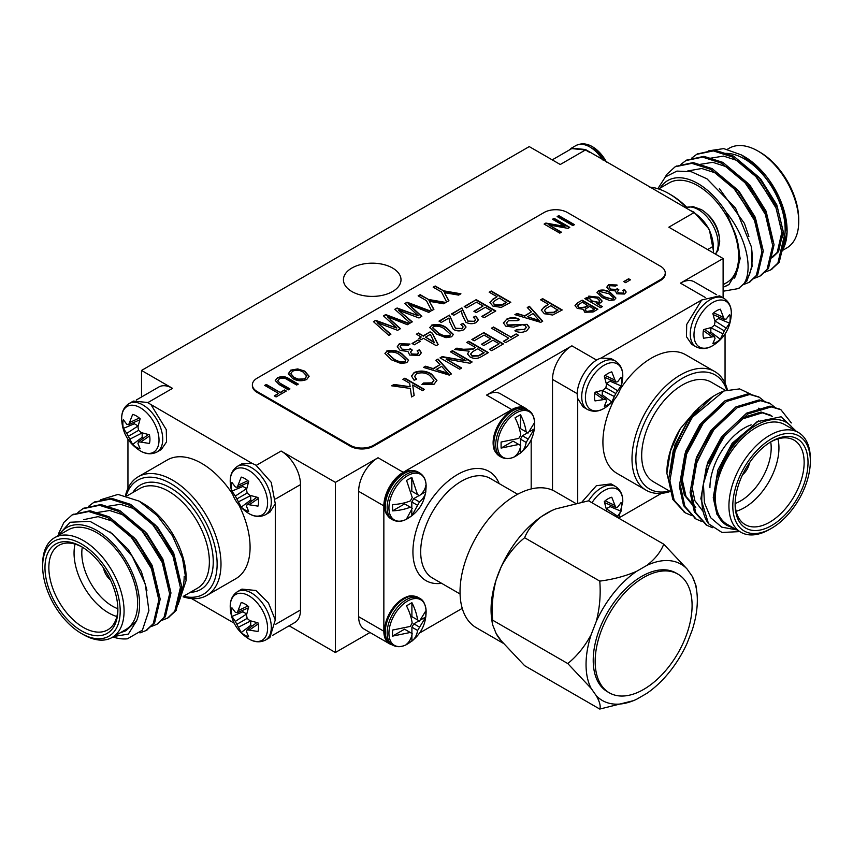 <?xml version="1.0" encoding="UTF-8"?>
<svg xmlns="http://www.w3.org/2000/svg" width="853" height="853" viewBox="0 0 853 853"><rect width="100%" height="100%" fill="white"/><g stroke="black" fill="none" stroke-linecap="round" stroke-linejoin="round"><path stroke-width="1.28" d="M399.321 343.748L409.994 344.058L408.214 345.38L401.326 344.943L400.132 346.67L402.136 349.218L409.099 349.57L410.24 348.6L412.287 350.082L410.474 352.14L411.882 353.963L417.362 354.208L418.46 352.726L417.128 350.818L419.42 349.783L421.371 352.715L419.452 355.349L409.728 355.072L407.937 351.489L400.121 350.402L397.253 346.723L399.321 343.748L409.632 344.324M433.164 287.173L435.201 286L443.507 290.788L460.908 293.784L458.626 295.106L444.402 292.654L448.934 300.704L446.652 302.015L441.47 291.971L433.164 287.173M404.866 303.508L407.094 302.218L430.797 311.174L428.728 312.369L408.79 304.404L421.83 316.346L419.004 317.988L398.607 310.289L412.298 321.858L410.24 323.042L394.832 309.298L397.082 308.008L418.194 315.717L404.866 303.508M527.271 307.506L529.393 306.28L542.732 321.208L540.749 322.359L514.881 314.661L517.003 313.435L524.574 315.823L531.419 311.867L527.271 307.506M491.467 328.181L493.503 327.008L510.808 336.999L516.15 333.918L518.443 335.24L505.722 342.586L503.43 341.264L508.772 338.172L491.467 328.181M466.772 342.437L468.809 341.264L488.406 352.577L481.209 356.735C477.605 358.9 473.884 358.974 470.024 356.959L467.529 353.856L469.182 351.18L454.542 349.495L456.867 348.152L463.318 349.272L472.829 348.93L475.42 347.438L466.772 342.437M435.883 360.265L438.005 359.049L451.344 373.977L449.36 375.128L423.493 367.419L425.604 366.204L433.175 368.592L440.02 364.636L435.883 360.265M412.031 343.471L418.141 339.942L420.433 341.264L414.323 344.793L412.031 343.471M431.522 325.164C437.344 323.703 442.43 324.63 446.78 327.957L453.359 334.408L451.61 336.786L445.927 337.671L436.341 333.981L429.763 327.499L431.522 325.611C437.344 324.151 442.43 325.078 446.78 328.405L446.78 327.957M402.872 379.329L404.908 378.156L424.506 389.469L422.47 390.642L412.703 385.012L414.153 395.451L411.562 396.944L410.378 388.446L391.666 385.801L394.001 384.447L410.144 386.729L409.664 383.253L402.872 379.329M464.224 306.579L476.187 299.67L495.785 310.982L484.077 317.742L481.785 316.42L491.467 310.833L485.346 307.304L476.187 312.603L473.895 311.281L483.065 305.982L476.443 302.165L466.516 307.901L464.224 306.579M264.697 385.396L266.328 384.458L280.179 392.455L284.454 389.981L286.288 391.047L276.105 396.922L274.271 395.867L278.547 393.393L264.697 385.396M288.453 374.222L290.67 370.17L297.75 368.922L304.713 371.108L309.095 376.194L306.749 379.468C301.685 381.451 296.929 381.099 292.483 378.391L288.335 373.369M557.158 216.545L558.79 215.606L574.474 224.659L572.843 225.608L557.158 216.545M585.233 298.859L586.469 298.134L588.005 299.019L588.783 296.119L598.689 297.217L602.09 301.002L600.768 302.836L596.673 303.348L602.357 306.622L600.523 307.688L584.838 298.635L586.469 297.686L588.005 298.571L587.728 297.633M608.477 284.753L617.018 284.987L615.599 286.054L610.076 285.702L609.127 287.077L610.727 289.124L616.303 289.402L617.209 288.634L618.851 289.807L617.401 291.459L618.532 292.92L622.914 293.112L623.788 291.929L622.722 290.404L624.556 289.572L626.123 291.918L624.588 294.029L616.804 293.805L615.376 290.937L609.117 290.073L606.824 287.13L608.477 284.753L617.018 285.435M350.252 445.298A16.452 9.5 0 0 0 373.518 445.298L660.435 279.645A16.452 9.5 0 0 0 665.255 272.928A16.452 9.5 0 0 0 660.435 266.211L567.384 212.493A16.452 9.5 0 0 0 544.118 212.493L257.201 378.135A16.452 9.5 0 0 0 252.381 384.852A16.452 9.5 0 0 0 257.201 391.57L350.252 445.298L350.252 446.194A16.452 9.5 0 0 0 373.518 446.194L660.435 280.541A16.452 9.5 0 0 0 665.255 273.824L665.255 272.928M623.746 281.586L628.629 278.76L630.463 279.816L625.58 282.642L623.746 281.586M598.401 290.574C603.05 289.402 607.123 290.148 610.599 292.803L615.866 297.974L614.469 299.872L609.927 300.587L602.25 297.622L596.993 292.44L598.401 291.022C603.05 289.849 607.123 290.596 610.599 293.251L610.599 292.803M577.364 302.943L582.194 300.16L597.878 309.212L593.016 312.017L584.774 312.23L583.228 309.319L577.225 308.349L575.007 305.577L577.364 302.943L582.194 300.16M552.477 219.253L554.109 218.315L569.783 227.367L568.055 228.369L548.937 224.968L561.434 232.187L559.803 233.125L544.129 224.072L545.867 223.07L564.963 226.461L552.477 219.253M280.925 383.711L289.956 388.925L288.325 389.864L279.304 384.66L275.242 380.523L277.406 377.826C281.671 375.97 285.627 376.322 289.284 378.892L298.305 384.106L296.673 385.044L287.642 379.83C285.19 377.964 282.428 377.623 279.368 378.817L277.726 380.726L280.925 384.159L289.572 389.149M461.42 310.833L453.785 315.247L451.493 313.925L461.931 307.901L467.934 321.059L474.353 321.304L475.558 319.651L473.383 317.156L475.675 316.132L478.48 319.715L476.315 322.519C472.775 324.172 469.289 324.076 465.855 322.221L462.198 314.778L461.42 310.833M489.174 292.174L491.211 290.99L510.808 302.314L501.255 307.389L492.906 306.088L489.889 302.474L492.927 299.115L497.064 296.727L489.174 292.174M448.945 318.041L441.31 322.445L439.018 321.123L449.456 315.098L455.459 328.266L461.878 328.501L463.083 326.848L460.908 324.364L463.2 323.33L466.005 326.923L463.84 329.727C460.3 331.38 456.813 331.273 453.38 329.418L449.723 321.986L448.945 318.041M416.36 334.205L418.396 333.033L423.237 335.826L430.104 331.86L432.396 333.182L438.143 344.559L436.214 345.668L423.493 338.321L421.201 339.643L418.908 338.321L421.201 336.999L416.36 334.205M416.499 373.817L414.675 376.333L416.616 379.329L414.068 380.214L411.53 376.077L414.142 372.526C420.401 370.149 426.233 370.703 431.639 374.19L436.917 380.321L434.07 384.245L421.958 384.468L423.493 383.008L431.863 382.869L433.942 380.171L429.603 375.363C425.668 372.654 421.297 372.143 416.499 373.817M450.469 351.841L452.506 350.668L472.114 361.981L469.95 363.239L446.055 358.996L461.676 368.016L459.639 369.189L440.041 357.865L442.217 356.607L466.079 360.851L450.469 351.841M471.858 339.494L483.822 332.585L503.43 343.908L491.712 350.668L489.43 349.346L499.101 343.759L492.991 340.23L483.822 345.529L481.529 344.196L490.699 338.908L484.077 335.09L474.151 340.816L471.858 339.494M506.287 319.321C510.67 317.092 515.063 317.103 519.466 319.363L517.686 320.685L508.409 320.749L506.415 323.106L507.802 324.972L527.079 324.343L529.404 327.413L526.759 330.729C522.846 332.777 518.891 332.809 514.881 330.825L516.662 329.503L524.403 329.45L526.301 327.243L524.99 325.494L522.367 324.716L513.527 327.147L505.829 326.187L503.377 322.882L506.287 319.768C510.67 317.54 515.063 317.551 519.466 319.811M383.477 315.855L385.716 314.565L409.408 323.522L407.339 324.716L387.411 316.751L400.452 328.693L397.615 330.335L377.229 322.637L390.919 334.195L388.851 335.389L373.443 321.645L375.704 320.344L396.805 328.064L383.477 315.855M418.141 295.842L420.177 294.669L428.483 299.467L445.895 302.463L443.613 303.775L429.379 301.333L433.91 309.372L431.639 310.695L426.447 300.64L418.141 295.842M386.718 351.031C392.529 349.57 397.615 350.498 401.966 353.824L408.555 360.275L406.806 362.653L401.123 363.538L391.527 359.849L384.959 353.366L386.718 351.479C392.529 350.018 397.615 350.946 401.966 354.272L401.966 353.824M540.599 299.808L542.636 298.635L562.234 309.959L552.68 315.034L544.331 313.733L541.314 310.119L544.353 306.76L548.49 304.372L540.599 299.808M252.381 384.852L252.381 385.748A16.452 9.5 0 0 0 257.201 392.465L350.252 446.194M624.129 281.81L628.629 278.76M628.629 279.208L630.079 280.04M609.149 287.312L610.727 289.124M610.727 289.572L616.303 289.402M616.303 289.849L617.209 288.634M617.209 289.071L618.489 289.999M617.423 291.683L618.532 292.92M618.532 293.368L622.914 293.112M622.914 293.56L623.767 292.152M623.074 290.692L624.556 289.572M624.556 290.02L626.102 292.152M606.835 287.344L608.477 285.201M610.599 293.251L615.855 298.198M597.004 292.675L598.401 291.022M599.307 292.792L603.881 297.143L612.902 299.339L613.563 298.102M612.902 298.891L613.574 297.878L608.978 293.752L599.979 291.534L599.286 292.558L603.881 296.695L612.902 299.339M587.738 297.868L588.783 296.119M588.783 296.567L598.689 297.217M598.689 297.665L602.079 301.205M601.973 306.845L596.673 303.348M589.53 298.518L591.897 301.333L598.945 302.452L599.659 301.141M598.945 302.005L599.68 300.917L597.057 298.155L590.276 297.132L589.508 298.283L591.897 300.885L598.945 302.452M582.194 300.608L597.495 309.436M575.018 305.8L577.364 303.391M577.78 305.502L578.846 307.848L584.891 307.517L587.898 305.779L582.396 302.154L577.78 305.054L577.524 306.024M585.403 309.511L586.139 311.59L591.747 311.078L594.413 309.543L589.732 306.387L585.403 309.063L585.083 310.076M586.139 311.59L591.747 310.631L594.413 309.095M585.403 309.063L586.139 311.142M578.846 307.848L584.891 307.069L587.898 305.331M577.78 305.054L578.846 307.4M557.553 216.769L558.79 215.606M558.79 216.054L574.08 224.883M552.861 219.477L554.109 218.315M554.109 218.763L569.399 227.591M561.05 232.411L548.937 224.968M544.513 224.296L545.867 223.07M545.867 223.518L564.963 226.461M288.346 373.593L290.67 370.618L297.75 368.922M297.75 369.37L304.713 371.108M304.713 371.556L309.085 376.418M290.798 373.87L294.157 377.932L298.39 379.585L304.905 378.86L306.654 376.216M304.905 378.412L306.664 375.992L303.06 372.036C299.787 370.031 296.279 369.754 292.515 371.226L290.788 373.646L294.157 377.484L298.39 379.137L304.905 378.86M275.252 380.758L277.406 377.826M277.406 378.274C281.671 376.418 285.627 376.77 289.284 379.34L297.921 384.33M277.747 380.939L280.925 384.159M265.091 385.62L266.328 384.458M266.328 384.906L280.179 392.455M280.179 392.902L284.454 389.981M284.454 390.429L285.904 391.271M274.666 396.091L278.547 393.393M451.877 314.149L461.931 307.901M461.931 308.349L467.934 321.059M467.934 321.506L474.353 321.304M474.353 321.752L475.537 319.875M473.81 317.412L475.675 316.132M475.675 316.58L478.458 319.939M464.608 306.803L476.187 299.67M476.187 300.117L495.401 311.206M482.18 316.644L491.467 310.833M474.279 311.505L483.065 305.982M489.558 292.398L491.211 290.99M491.211 291.438L510.425 302.538M489.899 302.698L492.927 299.115M492.927 299.563L497.064 296.727M493.066 302.996L494.836 305.299L502.257 305.054L506.479 302.612L499.357 298.049L495.092 300.512L493.045 302.762L494.836 304.852L502.257 304.606L506.479 302.165M403.256 379.553L404.908 378.156M404.908 378.604L424.122 389.693M414.1 395.483L412.703 385.012M392.295 385.887L394.001 384.447M394.001 384.895L410.144 386.729M439.402 321.346L449.456 315.098M449.456 315.546L455.459 328.266M455.459 328.714L461.878 328.501M461.878 328.949L463.062 327.072M461.334 324.62L463.2 323.33M463.2 323.777L465.994 327.147M446.78 328.405L453.348 334.632M429.773 327.733L431.522 325.611M432.652 327.872L438.378 333.256C441.491 335.783 445.255 336.7 449.659 336.007L450.48 334.515M449.659 335.56L450.501 334.301L444.744 329.141C441.641 326.624 437.898 325.707 433.495 326.368L432.642 327.648L438.378 332.809C441.491 335.336 445.255 336.253 449.659 335.56L449.659 336.007M416.744 334.429L418.396 333.033M418.396 333.48L423.237 335.826M423.237 336.274L430.104 331.86M430.104 332.307L432.396 333.182M432.396 333.63L437.962 344.665M419.292 338.545L421.201 336.999M425.53 337.148L434.38 342.703L430.392 334.333L425.53 337.148L434.38 342.256M412.425 343.695L418.141 339.942M418.141 340.39L420.049 341.488M414.686 376.557L416.243 379.457M411.541 376.29L414.142 372.526M414.142 372.974C420.401 370.597 426.233 371.151 431.639 374.638L431.639 374.19M431.639 374.638L436.907 380.545M422.299 384.596L423.493 383.008M423.493 383.455L431.863 382.869M431.863 383.317L433.932 380.395M436.15 360.563L438.005 359.049M438.005 359.497L451.077 374.126M424.005 367.579L425.604 366.204M425.604 366.651L433.175 368.592M433.175 369.04L440.02 364.636M436.139 369.53L448.305 373.817L441.651 366.342L436.139 369.53L448.305 373.369M450.864 352.065L452.506 350.668M452.506 351.116L471.73 362.205M461.292 368.24L446.055 358.996M440.425 358.089L442.217 356.607M442.217 357.055L466.079 360.851M467.156 342.661L468.809 341.264M468.809 341.712L488.023 352.801M467.54 354.08L469.182 351.18M455.139 349.591L456.867 348.152M456.867 348.6L463.318 349.719L472.829 348.93M472.829 349.378L475.42 347.438M470.664 354.155L472.05 356.223L478.768 355.946L484.077 352.875L477.712 348.76L472.935 351.511L470.643 353.931L472.05 355.776L478.768 355.498L484.077 352.428M472.242 339.718L483.822 332.585M483.822 333.033L503.035 344.132M489.814 349.57L499.101 343.759M481.924 344.42L490.699 338.908M491.85 328.405L493.503 327.008M493.503 327.456L510.808 336.999M510.808 337.447L516.15 333.918M516.15 334.355L518.059 335.464M503.814 341.488L508.772 338.172M506.426 323.34L507.802 324.972M507.802 325.419L527.079 324.343M527.079 324.79L529.393 327.637M515.244 331.007L516.662 329.503M516.662 329.951L524.403 329.45M524.403 329.898L526.28 327.456M503.387 323.106L506.287 319.768M527.549 307.794L529.393 306.28M529.393 306.728L542.476 321.368M515.393 314.81L517.003 313.435M517.003 313.883L524.574 315.823M524.574 316.271L531.419 311.867M527.527 316.762L539.704 321.059L533.04 313.584L527.527 316.762L539.704 320.611M383.775 316.132L385.716 314.565M385.716 315.013L408.939 323.788M390.301 319.267L387.411 316.751M390.301 319.715L400.153 328.863M390.599 334.376L377.229 322.637M373.753 321.922L375.704 320.344M375.704 320.792L396.805 328.064M405.164 303.785L407.094 302.218M407.094 302.666L430.328 311.452M411.69 306.92L408.79 304.404M411.69 307.368L421.542 316.516M411.988 322.029L398.607 310.289M395.142 309.575L397.082 308.008M397.082 308.455L418.194 315.717M418.535 296.066L420.177 294.669M420.177 295.117L428.483 299.467M428.483 299.915L445.298 302.804M433.729 309.479L429.379 301.333M433.548 287.397L435.201 286M435.201 286.448L443.507 290.788M443.507 291.236L460.311 294.136M448.753 300.81L444.402 292.654M401.966 354.272L408.544 360.51M384.97 353.6L386.718 351.479M387.848 353.739L393.574 359.124C396.688 361.651 400.452 362.568 404.844 361.875L405.676 360.382M404.844 361.427L405.697 360.169L399.94 355.008C396.837 352.492 393.084 351.575 388.691 352.236L387.827 353.515L393.574 358.676C396.688 361.203 400.452 362.12 404.844 361.427L404.844 361.875M400.142 346.894L402.136 349.218M402.136 349.666L409.099 349.57M409.099 350.018L410.24 348.6M410.24 349.048L411.914 350.263M410.485 352.364L411.882 353.963M411.882 354.411L417.362 354.208M417.362 354.656L418.439 352.95M417.48 351.105L419.42 349.783M419.42 350.231L421.361 352.939M397.263 346.947L399.321 344.196M540.983 300.032L542.636 298.635M542.636 299.083L561.85 310.183M541.324 310.343L544.353 306.76M544.353 307.208L548.49 304.372M544.491 310.631L546.261 312.944L553.682 312.699L557.905 310.257L550.782 305.694L546.517 308.157L544.47 310.407L546.261 312.497L553.682 312.251L557.905 309.81M191.53 598.55L234.159 623.159M618.841 517.952L661.47 493.343M419.676 632.937L462.241 608.36M569.004 150.192L571.478 148.123L585.457 149.51L694.022 212.642M552.232 159.863L571.745 148.603L585.467 149.957L589.444 152.261M251.976 463.307L147.345 402.456L133.367 401.07L128.974 403.608A27.968 16.143 60 0 1 142.952 404.983A27.968 16.143 60 0 1 162.731 439.242A27.968 16.143 60 0 1 156.941 452.037L161.334 449.499L166.527 441.939L166.292 429.667L151.322 405.207M527.602 409.92A27.413 15.834 120 0 0 525.512 408.267A27.413 15.834 120 0 0 511.8 409.621L403.234 472.295A27.413 15.834 120 0 0 383.85 505.882L383.85 631.241A27.413 15.834 120 0 0 389.533 643.791A27.413 15.834 120 0 0 392.007 644.772M701.678 300L686.708 324.449L686.473 336.732L691.666 344.292L696.059 346.83A27.968 16.143 -60 0 1 696.059 314.533A27.968 16.143 -60 0 1 724.026 298.39L719.633 295.852L701.678 300L601.024 358.089M694.651 414.345A68.539 39.569 120 0 0 694.864 413.716M670.266 491.488A68.539 39.569 -60 0 1 646.19 490.251A68.539 39.569 -60 0 1 635.688 435.329A68.539 39.569 -60 0 1 680.459 374.925A68.539 39.569 -60 0 1 714.729 371.535L685.652 354.741A68.539 39.569 120 0 0 620.44 388.883M614.075 399.908A68.539 39.569 120 0 0 617.114 473.458L646.19 490.251M577.705 398.49L583.111 406.966L587.504 409.504A27.968 16.143 -60 0 1 587.504 377.218A27.968 16.143 -60 0 1 615.461 361.075L611.068 358.537L601.088 358.068C587.792 361.949 574.432 385.098 577.716 398.554L577.716 502.662M588.57 500.807A27.968 16.143 -60 0 1 615.461 486.434L611.068 483.896L596.364 485.72L582.109 501.841M725.05 383.21L725.05 333.992M705.271 297.462L680.459 283.143L723.109 258.523L668.827 227.186L694.022 212.632C705.836 220.735 712.298 231.931 713.417 246.208L713.417 252.925M585.467 149.957L560.261 164.501L529.244 146.599L141.523 370.447L172.541 388.36L147.729 402.68M256.295 465.354L281.106 451.034L335.389 482.371L378.039 457.752L403.234 472.295M511.8 409.621L486.594 395.067L571.894 345.828L596.705 360.147M351.862 291.534A28.789 16.623 0 0 0 383.232 295.138A28.789 16.623 0 0 0 401.006 279.784A28.789 16.623 0 0 0 372.217 263.172A28.789 16.623 0 0 0 343.428 279.784A28.789 16.623 0 0 0 351.862 291.534M289.135 625.803L335.389 652.502L369.999 632.521M577.321 393.723L552.509 379.404L552.509 490.187M680.459 283.143A27.413 15.834 -60 0 1 694.171 281.789L716.616 294.743M552.509 379.404A27.413 15.834 -60 0 1 571.894 345.828M591.971 502.737A26.422 15.247 -60 0 1 612.059 488.044A26.422 15.247 -60 0 1 622.775 501.724L622.775 501.724C622.946 494.921 620.515 489.825 615.461 486.434M606.472 509.731L604.297 501.564A19.161 11.057 -60 0 1 611.782 497.235L615.759 507.471L617.679 507.066L621.059 502.588A19.161 11.057 -60 0 1 621.059 511.246L617.679 516.204L606.291 508.804M621.059 511.246L610.087 506.586L606.344 508.751M610.087 506.586A15.844 9.148 120 0 0 610.332 505.125M615.759 507.471L604.66 502.673M614.384 505.168L605.118 500.85M731.33 313.68C730.626 327.627 724.496 338.246 712.948 345.518A26.422 15.247 -60 0 1 712.948 345.518A26.422 15.247 -60 0 1 712.66 345.689A26.422 15.247 -60 0 1 693.979 334.792A26.422 15.247 -60 0 1 712.852 302.431A26.422 15.247 -60 0 1 731.33 313.68L731.33 313.68C731.511 306.888 729.08 301.791 724.026 298.39M715.038 321.698L712.852 313.531A19.161 11.057 -60 0 1 720.348 309.202L724.314 319.427L726.244 319.022L729.624 314.554A19.161 11.057 -60 0 1 729.624 323.212L724.314 330.847L720.348 339.27A19.161 11.057 -60 0 1 712.852 343.588L715.038 338.428L714.43 336.562L703.586 338.236A19.161 11.057 -60 0 1 703.586 329.589L711.743 327.392L714.43 325.142L715.038 321.698M709.685 333.043A15.844 9.148 120 0 0 710.826 332.094L720.348 339.27M722.949 333.864L710.826 327.765L710.826 332.094M724.314 330.847L714.43 325.142M726.244 328.16L714.857 320.771M729.624 323.212L718.652 318.553L714.899 320.717M718.652 318.553A15.844 9.148 120 0 0 718.898 317.092M724.314 319.427L713.225 314.629M722.949 317.124L713.684 312.806M711.743 336.53L703.373 330.665M714.43 336.562L704.727 329.354M622.775 376.354C622.061 390.311 615.93 400.921 604.382 408.192A26.422 15.247 -60 0 1 604.382 408.192A26.422 15.247 -60 0 1 604.095 408.363A26.422 15.247 -60 0 1 585.414 397.466A26.422 15.247 -60 0 1 604.297 365.116A26.422 15.247 -60 0 1 622.775 376.365L622.775 376.365C622.946 369.562 620.515 364.466 615.461 361.075M606.472 384.372L604.297 376.205A19.161 11.057 -60 0 1 611.782 371.876L615.759 382.112L617.679 381.707L621.059 377.229A19.161 11.057 -60 0 1 621.059 385.887L615.759 393.532L611.782 401.944A19.161 11.057 -60 0 1 604.297 406.273L606.472 401.113L605.865 399.236L595.021 400.921A19.161 11.057 -60 0 1 595.021 392.263L603.188 390.077L605.865 387.816L606.472 384.372M601.13 395.717A15.844 9.148 120 0 0 602.271 394.768L611.782 401.944M614.384 396.538L602.271 390.439L602.271 394.768M615.759 393.532L605.865 387.816M617.679 390.845L606.291 383.445M621.059 385.887L610.087 381.227L606.344 383.392M610.087 381.227A15.844 9.148 120 0 0 610.332 379.766M615.759 382.112L604.66 377.314M614.384 379.809L605.118 375.491M603.188 399.204L594.808 393.34M605.865 399.236L596.162 392.028M486.594 395.067A27.413 15.834 -60 0 1 500.306 393.713L525.512 408.267M723.109 258.523L723.109 297.868M609.362 692.839L607.421 691.719A68.539 39.569 -60 0 1 593.219 660.339A68.539 39.569 -60 0 1 623.138 591.364A68.539 39.569 -60 0 1 675.96 572.992L677.9 574.112A68.539 39.569 120 0 0 625.078 592.483A68.539 39.569 120 0 0 595.159 661.459A68.539 39.569 120 0 0 609.362 692.839A68.539 39.569 120 0 0 662.173 674.467A68.539 39.569 120 0 0 692.092 605.491A68.539 39.569 120 0 0 677.9 574.112M514.359 409.163A26.411 15.247 120 0 0 493.119 442.792A26.411 15.247 120 0 0 493.301 445.661C493.482 449.659 495.54 453.146 499.474 456.11A27.029 15.61 -60 0 1 499.474 424.89A27.029 15.61 -60 0 1 526.504 409.28C521.972 407.361 517.931 407.318 514.359 409.163M515.436 456.334C510.403 459.095 505.701 459.372 501.308 457.165A27.029 15.61 -60 0 1 501.308 425.956A27.029 15.61 -60 0 1 528.338 410.346C531.899 411.935 534.01 416.157 534.692 422.992C534.682 437.557 528.263 448.667 515.436 456.334L515.436 456.334A26.304 15.183 -60 0 1 497.502 444.978A26.304 15.183 -60 0 1 515.873 413.14A26.304 15.183 -60 0 1 534.692 422.981A26.304 15.183 -60 0 1 534.692 423.003A26.304 15.183 -60 0 1 534.703 423.749M501.095 442.035L518.795 438.399L520.746 435.041A36.327 20.973 -120 0 0 515.031 417.799L520.458 414.665A36.327 20.973 60 0 1 526.173 431.906L528.103 433.025L534.404 422.8L534.404 428.856L526.173 442.43A36.327 20.973 60 0 1 520.458 453.082L515.031 456.216A36.327 20.973 -120 0 0 520.746 445.565L518.795 444.445L501.095 448.081L501.095 442.035M534.404 428.856L529.67 431.586M527.644 432.759L522.399 435.776L528.103 439.071M518.795 444.445L513.101 441.15L501.095 448.081M522.399 429.731L520.458 428.611L520.458 414.665M520.458 453.082L520.458 446.961M520.458 445.405L520.458 439.135L522.399 435.776M520.458 428.611L526.173 431.906M526.173 442.43L520.458 439.135M406.87 519.019A26.304 15.183 -60 0 1 406.828 519.04A26.304 15.183 -60 0 1 388.936 507.503A26.304 15.183 -60 0 1 407.542 475.697A26.304 15.183 -60 0 1 426.127 485.677C425.903 500.615 419.484 511.725 406.881 519.019C401.848 521.78 397.135 522.057 392.743 519.85A27.029 15.61 -60 0 1 388.605 498.184A27.029 15.61 -60 0 1 406.263 474.364A27.029 15.61 -60 0 1 419.783 473.02L417.938 471.965C413.406 470.046 409.365 470.003 405.793 471.848A26.411 15.247 120 0 0 403.234 473.127A26.411 15.247 120 0 0 384.735 508.324C384.927 512.333 386.985 515.82 390.909 518.784A27.029 15.61 -60 0 1 386.772 497.118A27.029 15.61 -60 0 1 404.429 473.308A27.029 15.61 -60 0 1 417.949 471.965M426.127 485.677L426.127 485.677C425.999 479.94 423.888 475.718 419.783 473.02M406.561 518.869L412.266 508.303L410.336 507.183A36.327 20.973 180 0 1 392.551 510.862L392.551 504.592A36.327 20.973 0 0 0 410.336 500.914L412.266 497.555L406.561 480.41L411.807 477.381L417.501 494.527L419.452 495.657A36.327 20.973 0 0 0 425.828 485.378L425.828 491.648A36.327 20.973 180 0 1 419.452 501.927L411.807 515.841L406.561 518.869M411.807 477.381L411.807 491.243L417.501 494.527M417.501 505.275L411.807 501.98L411.807 508.036M411.807 510.382L411.807 515.841M411.807 501.98L413.748 498.621L419.175 495.486M420.518 494.719L425.828 491.648M413.748 492.362L411.807 491.243M392.551 510.862L404.631 503.888L410.336 507.183M413.748 498.621L419.452 501.927M406.881 644.378A26.304 15.183 -60 0 1 388.936 633.267A26.304 15.183 -60 0 1 407.19 601.258A26.304 15.183 -60 0 1 426.127 610.983A26.304 15.183 -60 0 1 426.127 611.036C426.116 625.601 419.697 636.711 406.881 644.378L406.881 644.378C401.848 647.139 397.135 647.416 392.753 645.209A27.029 15.61 -60 0 1 387.155 632.83A27.029 15.61 -60 0 1 398.948 605.63A27.029 15.61 -60 0 1 419.783 598.38L417.949 597.324C413.417 595.405 409.365 595.362 405.804 597.207A26.411 15.247 120 0 0 384.564 630.825A26.411 15.247 120 0 0 384.746 633.694C384.927 637.692 386.985 641.179 390.909 644.143A27.029 15.61 -60 0 1 385.311 631.774A27.029 15.61 -60 0 1 397.114 604.564A27.029 15.61 -60 0 1 417.938 597.324M425.839 616.89L417.607 630.474A36.327 20.973 60 0 1 411.903 641.125L406.476 644.26A36.327 20.973 -120 0 0 412.18 633.608L410.24 632.478L392.529 636.125L392.529 630.068L410.24 626.433L412.18 623.085A36.327 20.973 -120 0 0 406.476 605.833L411.903 602.698A36.327 20.973 60 0 1 417.607 619.95L419.537 621.059L425.839 610.844L425.839 616.89L421.115 619.619M413.844 617.775L411.903 616.655L411.903 602.698M410.24 632.478L404.535 629.194L392.529 636.125M411.903 633.448L411.903 627.179L413.844 623.82L419.079 620.792M413.844 623.82L419.537 627.115M411.903 641.125L411.903 634.995M417.607 630.474L411.903 627.179M411.903 616.655L417.607 619.95M663.741 544.182L687.113 569.036A78.689 45.433 120 0 0 646.798 565.432C655.072 559.046 660.723 551.955 663.741 544.182L588.613 500.807L555.548 508.964L551.806 510.584A78.689 45.433 120 0 0 541.591 516.481L551.806 510.584A78.689 45.433 -60 0 1 555.026 509.177A78.689 45.433 -60 0 1 555.388 509.038M633.363 700.686L599.766 709.067C600.885 706.252 599.712 701.795 596.258 695.675A78.689 45.433 120 0 0 633.363 700.686A78.689 45.433 120 0 0 636.583 699.279L646.798 693.382A78.689 45.433 120 0 0 687.113 643.226L692.22 630.058A78.689 45.433 120 0 0 696.698 590.98A78.689 45.433 120 0 0 692.22 576.297L687.113 569.036M692.22 576.297L695.92 585.446L696.698 590.98M599.766 581.117C613.275 579.368 625.548 576.106 636.583 571.329A78.689 45.433 120 0 0 596.258 621.485C599.702 608.232 600.875 594.765 599.766 581.117L524.638 537.742C515.361 545.259 507.567 554.898 501.265 566.648A78.689 45.433 -60 0 1 541.591 516.481C533.306 522.868 527.655 529.958 524.638 537.742M646.798 565.432L636.583 571.329M567.778 663.559C577.065 656.032 584.859 646.393 591.15 634.653A78.689 45.433 120 0 0 591.15 688.414L567.778 663.559L492.65 620.184L492.469 624.417L496.158 633.566A78.689 45.433 120 0 0 501.265 640.838L496.158 633.566M596.258 621.485L591.15 634.653M492.469 624.417L491.68 618.883A78.689 45.433 -60 0 1 491.061 609.639A78.689 45.433 -60 0 1 496.158 579.805L501.265 566.648A78.689 45.433 -60 0 0 496.158 579.805C492.714 593.07 491.552 606.526 492.65 620.184M599.766 709.067L524.638 665.692L501.265 640.838M591.15 688.414L596.258 695.675M503.259 643.29L476.337 627.744A78.689 45.433 -60 0 1 460.034 591.726A78.689 45.433 -60 0 1 494.388 512.536A78.689 45.433 -60 0 1 555.015 491.456L575.285 503.163M531.184 488.95L531.184 439.785M383.85 505.882L358.644 491.328L358.644 616.687L383.85 631.241M358.644 491.328A27.413 15.834 -60 0 1 378.039 457.752M389.533 643.791L364.327 629.237A27.413 15.834 -60 0 1 358.644 616.687M335.389 482.371L335.389 652.502M125.498 495.486A68.539 39.569 60 0 1 138.271 476.742A68.539 39.569 60 0 1 191.083 495.103A68.539 39.569 60 0 1 221.002 564.078A68.539 39.569 60 0 1 206.81 595.458L235.886 578.665A68.539 39.569 -120 0 0 238.925 505.125M232.56 494.1A68.539 39.569 -120 0 0 167.348 459.948L138.271 476.742M275.295 619.992L268.407 602.836L255.911 590.489L241.932 589.103L237.539 591.641A27.968 16.143 60 0 1 251.518 593.027A27.968 16.143 60 0 1 271.297 627.275A27.968 16.143 60 0 1 265.496 640.081L269.889 637.543L275.284 619.918L275.295 503.707M251.912 463.286L241.932 463.744L237.539 466.282A27.968 16.143 60 0 1 251.518 467.668A27.968 16.143 60 0 1 271.297 501.916A27.968 16.143 60 0 1 265.496 514.722L269.889 512.184L275.284 503.771L271.243 482.382L255.911 465.13L251.912 463.286M127.95 439.21L127.95 488.428M275.679 624.289L300.491 609.97L300.491 484.611L275.679 498.93M281.106 451.034A27.413 15.834 60 0 1 300.491 484.611M136.384 399.961L158.829 386.995A27.413 15.834 60 0 1 172.541 388.36M300.491 609.97A27.413 15.834 60 0 1 294.807 622.519L272.363 635.485M248.607 513.399C236.889 505.808 230.758 495.198 230.225 481.572A26.422 15.247 60 0 1 230.225 481.572A26.422 15.247 60 0 1 248.756 470.355A26.422 15.247 60 0 1 267.586 502.79A26.422 15.247 60 0 1 248.607 513.399L248.607 513.399C254.397 516.95 260.037 517.398 265.496 514.722M235.321 496.051L231.941 491.093A19.161 11.057 60 0 1 231.941 482.446L235.321 486.914L237.241 487.319L241.218 477.094A19.161 11.057 60 0 1 248.703 481.412L246.528 489.579L247.135 493.034L249.812 495.284L257.979 497.48A19.161 11.057 60 0 1 257.979 506.128L247.135 504.454L246.528 506.319L248.703 511.48A19.161 11.057 60 0 1 241.218 507.151L235.321 496.051L246.656 488.598L242.913 486.445L231.941 491.093M238.616 485.016L247.882 480.697M237.241 487.319L248.34 482.521M242.668 484.973A15.844 9.148 -120 0 0 242.913 486.445M237.241 498.738L247.135 493.034M238.616 501.756L250.707 495.582M241.218 507.151L250.729 499.975L250.729 495.657M250.729 499.975A15.844 9.148 -120 0 0 251.87 500.935M247.135 504.454L256.838 497.235M249.812 504.422L258.192 498.557M230.225 606.952A26.422 15.247 60 0 1 230.225 606.931A26.422 15.247 60 0 1 248.756 595.714A26.422 15.247 60 0 1 267.586 628.149A26.422 15.247 60 0 1 248.607 638.758L248.607 638.758C254.397 642.309 260.037 642.757 265.496 640.081M235.321 621.41L231.941 616.452A19.161 11.057 60 0 1 231.941 607.805L235.321 612.273L237.241 612.678L241.218 602.453A19.161 11.057 60 0 1 248.703 606.771L246.528 614.938L247.135 618.393L249.812 620.643L257.979 622.839A19.161 11.057 60 0 1 257.979 631.487L247.135 629.813L246.528 631.678L248.703 636.839A19.161 11.057 60 0 1 241.218 632.51L235.321 621.41L246.656 613.957L242.913 611.804L231.941 616.452M238.616 610.375L247.882 606.056M237.241 612.678L248.34 607.88M242.668 610.332A15.844 9.148 -120 0 0 242.913 611.804M237.241 624.097L247.135 618.393M238.616 627.115L250.707 620.941M241.218 632.51L250.729 625.334L250.729 621.016M250.729 625.334A15.844 9.148 -120 0 0 251.87 626.294M247.135 629.813L256.838 622.594M249.812 629.781L258.192 623.916M121.67 418.919A26.422 15.247 60 0 1 121.67 418.898A26.422 15.247 60 0 1 140.191 407.67A26.422 15.247 60 0 1 159.021 440.116A26.422 15.247 60 0 1 140.041 450.725L140.041 450.725C145.842 454.276 151.471 454.713 156.941 452.037M126.756 433.377L123.376 428.419A19.161 11.057 60 0 1 123.376 419.761L126.756 424.24L128.686 424.645L132.652 414.409A19.161 11.057 60 0 1 140.148 418.738L137.962 426.905L138.57 430.349L141.257 432.599L149.414 434.795A19.161 11.057 60 0 1 149.414 443.453L138.57 441.769L137.962 443.645L140.148 448.806A19.161 11.057 60 0 1 132.652 444.477L126.756 433.377L138.101 425.924L134.347 423.76L123.376 428.419M130.051 422.331L139.316 418.013M128.686 424.645L139.775 419.847M134.102 422.299A15.844 9.148 -120 0 0 134.347 423.76M128.686 436.064L138.57 430.349M130.051 439.071L142.152 432.908M132.652 444.477L142.174 437.301L142.174 432.972M142.174 437.301A15.844 9.148 -120 0 0 143.315 438.25M138.57 441.769L148.273 434.561M141.257 441.737L149.627 435.872M141.523 370.447L141.523 396.986M690.045 210.328L694.022 212.184L709.344 229.446L713.417 250.814M701.326 209.582C713.044 217.174 719.175 227.783 719.697 241.42A26.422 15.247 -120 0 0 719.697 241.388A26.422 15.247 -120 0 0 701.326 209.582L693.041 206.618L685.513 207.716M606.44 162.059A26.422 15.247 -120 0 0 592.76 146.908L592.76 146.908C586.971 143.357 581.341 142.92 575.871 145.586L571.478 148.123M726.724 390.088A65.798 37.99 120 0 0 682.4 378.284A65.798 37.99 120 0 0 636.327 451.109A65.798 37.99 120 0 0 669.541 491.061M725.562 390.439L711.189 382.144A57.577 33.246 120 0 0 682.4 385.002A57.577 33.246 120 0 0 644.783 435.734A57.577 33.246 120 0 0 653.611 481.87L670.319 491.52M714.729 371.535A68.539 39.569 -60 0 1 727.406 389.896M735.126 504.539A51.543 29.759 -60 0 1 771.581 441.406A51.543 29.759 -60 0 1 808.026 462.454A51.543 29.759 -60 0 1 771.581 525.576A51.543 29.759 -60 0 1 735.126 504.539M732.802 505.882A54.837 31.657 120 0 0 771.581 528.263A54.837 31.657 120 0 0 810.35 461.11A54.837 31.657 120 0 0 771.581 438.719A54.837 31.657 120 0 0 732.802 505.882M771.581 528.263L769.641 529.382A57.577 33.246 -60 0 1 740.852 532.24A57.577 33.246 -60 0 1 728.931 505.882A57.577 33.246 -60 0 1 754.063 447.942A57.577 33.246 -60 0 1 798.429 432.514A57.577 33.246 -60 0 1 810.35 458.871L810.35 461.11M798.429 432.514L784.856 424.677A57.577 33.246 120 0 0 740.489 440.105A57.577 33.246 120 0 0 715.358 498.045A57.577 33.246 120 0 0 727.278 524.403L740.852 532.24M739.828 531.6L722.011 532.475L708.523 523.742A68.539 39.569 -60 0 1 703.426 483.8L704.418 502.673L710.645 517.696L721.734 527.143L736.352 529.841M793.844 429.869A60.318 34.824 120 0 0 754.361 426.319A60.318 34.824 120 0 0 716.829 477.893L732.631 444.722L757.048 421.713L781.092 416.786L796.244 431.255M735.35 529.063L726.479 525.171C718.706 520.255 714.75 511.363 714.601 498.483L716.829 477.893M703.426 483.8L711.231 458.626L724.655 435.915L747.996 413.908L771.325 406.902L780.921 409.739L791.328 422.939M712.436 527.698L707.009 525.363L695.696 512.642L691.442 493.194L697.04 460.94L713.886 429.699L737.216 407.691L760.556 400.686L770.174 403.533L775.068 407.457M701.998 521.578L696.229 519.136L684.927 506.426L680.673 486.978L686.27 454.724L703.117 423.483L726.447 401.475L749.787 394.47L759.383 397.306L764.299 401.241M691.229 515.361L685.481 512.93L674.158 500.221L669.904 480.761L675.501 448.507L692.348 417.266L724.08 390.951A68.539 39.569 120 0 0 715.358 395.067A68.539 39.569 120 0 0 687.881 420.796L712.937 396.464L715.358 395.067M708.523 523.742L700.867 498.632L706.465 466.388L723.312 435.137L746.642 413.14L769.982 406.124L780.25 409.376M706.337 524.958L694.353 511.875L690.098 492.416L695.696 460.172L712.543 428.92L735.872 406.913L759.213 399.908L769.481 403.16M695.568 518.741L683.584 505.648L679.329 486.199L684.927 453.945L701.763 422.704L725.103 400.697L748.444 393.691L758.712 396.933M684.799 512.525L672.804 499.421L668.56 479.983L673.252 450.395L687.881 420.796M706.391 471.485L722.768 437.781L742.6 418.876L762.443 412.809L772.264 416.307M695.621 465.258L711.999 431.565L720.604 421.691M695.792 507.46L686.015 496.531L682.283 479.823L686.942 452.154L701.23 425.348L709.835 415.475M674.073 452.826L690.461 419.132L699.065 409.259M726.479 525.171L716.904 514.231L713.247 497.704L717.906 470.035L732.194 443.229L758.658 420.817M702.456 489.537L707.542 462.667L721.425 437.013L741.257 418.109L761.1 412.031L770.6 415.208M769.918 414.835L771.944 416.339M703.149 511.544L694.854 500.679L691.708 485.272L696.368 457.603L710.656 430.786L733.815 409.962M693.233 505.925L684.33 495.007L680.939 479.055L685.599 451.386L699.876 424.57L723.045 403.736M670.159 472.477L674.904 444.957L689.107 418.354L698.948 407.499M702.062 404.898L708.406 400.473M666.886 473.34L666.886 472.306A60.318 34.824 -60 0 1 680.395 428.547L670.405 451.109L666.886 473.34L672.132 494.996M751.866 394.694L739.604 388.904L724.08 390.951M680.395 428.547L695.856 410.378M735.147 503.398A48.802 28.17 120 0 0 745.234 524.638A48.802 28.17 120 0 0 794.036 496.467A48.802 28.17 120 0 0 794.036 440.116A48.802 28.17 120 0 0 770.59 441.993M709.931 487.745A48.802 28.17 -60 0 1 744.434 427.982A48.802 28.17 -60 0 1 751.226 424.837M777.936 438.911A48.802 28.17 -60 0 1 736.139 511.288M735.147 503.526A43.322 25.014 120 0 0 770.707 441.929M742.59 474.705A12.614 7.282 120 0 0 749.478 462.784M686.249 207.407A68.539 39.569 -120 0 0 668.827 193.61A68.539 39.569 -120 0 0 668.827 193.599A68.539 39.569 -120 0 0 649.837 187.116M668.827 193.599L670.767 194.719A65.798 37.99 60 0 1 670.767 194.729A65.798 37.99 60 0 1 686.75 207.226M757.635 199.293A48.802 28.17 -120 0 0 746.961 184.472M758.008 151.077L759.948 152.197A54.837 31.657 60 0 1 798.717 219.349L798.717 221.588A57.577 33.246 -120 0 0 758.008 151.077A57.577 33.246 -120 0 0 729.219 148.219L727.417 149.264M783.161 250.036L786.797 247.946A57.577 33.246 -120 0 0 798.717 221.588M724.517 153.423A57.577 33.246 60 0 1 769.779 183.758A57.577 33.246 60 0 1 783.512 241.676M776.518 253.384A57.577 33.246 60 0 1 773.223 255.783M782.638 250.963L787.084 232.016L783.619 210.67L773.746 188.47L758.946 168.915L741.46 154.947L723.728 148.614L708.353 150.874M741.46 154.947L744.434 156.664A60.318 34.824 60 0 1 787.084 230.545L787.084 232.016M787.084 231.27A60.318 34.824 60 0 1 782.926 249.364M771.283 269.548L779.226 262.276L784.824 238.563L777.435 207.354L758.797 177.147L733.665 156.174L714.707 150.128L697.37 153.966M760.513 275.764L768.457 268.492L774.055 244.779L766.666 213.57L748.028 183.363L722.896 162.39L703.917 156.344L686.601 160.183M749.734 281.98L757.688 274.709L763.286 250.995L755.897 219.786L737.259 189.579L712.127 168.606L693.169 162.56L675.821 166.399M738.965 288.197L746.919 280.936L752.079 266.435L751.397 246.869A68.539 39.569 60 0 1 743.656 284.198C753.583 269.911 746.492 236.835 726.212 212.28A60.318 34.824 -120 0 0 660.137 188.108M764.757 272.235L770.622 269.943L777.883 263.055L783.48 239.341L776.091 208.132L757.453 177.914L732.322 156.952L713.353 150.906L696.688 154.34L691.698 158.114M753.988 278.451L759.831 276.169L767.114 269.271L772.711 245.557L765.322 214.348L746.684 184.141L721.553 163.168L702.584 157.123L685.929 160.556L680.918 164.33M743.219 284.667L749.073 282.386L756.344 275.487L761.942 251.774L754.542 220.564L735.915 190.358L710.784 169.384L691.804 163.339L675.139 166.783L667.014 174.172L665.041 177.232M723.109 291.236L738.303 288.602L743.656 284.198M772.402 257.499L778.554 251.635L783.214 231.419L776.763 204.784L760.684 179.013L739.05 161.142L723.536 156.088L709.632 158.349M772.445 241.484L765.994 211L749.915 185.229L728.281 167.359L712.767 162.315L698.863 164.565M761.676 247.701L755.225 217.216L739.146 191.445L717.512 173.575L701.742 168.499L687.689 170.984M748.891 236.58L744.445 223.433L719.388 188.63M734.113 278.313L735.478 276.5L740.169 258.491L735.542 234.394L726.212 212.28M771.048 258.267L777.211 252.413L781.87 232.187L775.42 205.562L754.425 174.524M768.894 224.168L764.64 211.779L743.656 180.74M758.125 230.385L753.871 217.995L732.887 186.967M723.109 287.056A60.318 34.824 -120 0 0 729.048 284.412L737.056 271.179C740.585 261.007 740.084 248.745 735.542 234.394M729.048 284.412L723.109 287.312M657.844 188.716L665.34 176.955L676.93 171.09L691.325 171.741L706.956 178.821L735.585 208.185L751.397 246.869M658.633 188.971L669.125 182.915A57.577 33.246 60 0 1 697.914 185.773A57.577 33.246 60 0 1 735.521 236.505A57.577 33.246 60 0 1 726.692 282.642L723.109 284.71M183.459 596.279A65.798 37.99 -120 0 0 217.131 564.078A65.798 37.99 -120 0 0 177.563 488.119A65.798 37.99 -120 0 0 126.159 495.657M132.823 492.544A60.318 34.824 60 0 1 180.793 495.284A60.318 34.824 60 0 1 213.25 561.839A60.318 34.824 60 0 1 190.4 592.27M153.028 571.947A60.318 34.824 60 0 1 152.548 571.414M206.81 595.458A68.539 39.569 60 0 1 183.15 596.833M81.419 630.793A51.543 29.759 60 0 1 44.974 567.661A51.543 29.759 60 0 1 81.419 546.624A51.543 29.759 60 0 1 117.874 609.746A51.543 29.759 60 0 1 81.419 630.793M83.359 634.589L81.419 633.48A54.837 31.657 -120 0 0 120.198 611.089A54.837 31.657 -120 0 0 81.419 543.937A54.837 31.657 -120 0 0 42.65 566.317A54.837 31.657 -120 0 0 81.419 633.48L83.359 634.6A57.577 33.246 60 0 1 83.359 634.589A57.577 33.246 60 0 0 112.148 637.447A57.577 33.246 60 0 0 112.148 570.966A57.577 33.246 60 0 0 54.571 537.721A57.577 33.246 60 0 0 42.65 564.078L42.65 566.317M112.148 637.447L125.722 629.61A57.577 33.246 -120 0 0 125.722 563.129A57.577 33.246 -120 0 0 68.144 529.894L54.571 537.721M113.641 636.487L128.334 634.11L136.544 620.877A60.318 34.824 -120 0 0 114.76 545.302A60.318 34.824 -120 0 0 59.156 535.076M57.268 536.441L70.042 522.26L89.938 521.322L112.34 533.743L132.268 556.369L145.298 584.028L148.902 610.556L142.398 630.175L127.396 638.812A68.539 39.569 60 0 1 112.937 636.988M136.544 620.877L125.988 630.698L120.134 632.841M58.59 533.551L63.932 522.356L72.057 514.967L88.723 511.523L107.702 517.568L132.833 538.542L151.471 568.748L158.861 599.958L153.263 623.671L145.991 630.57L139.945 632.905M77.847 512.514L82.848 508.74L99.513 505.307L118.471 511.352L143.603 532.325L162.241 562.532L169.63 593.741L164.032 617.455L156.76 624.353L150.917 626.635M88.616 506.298L93.606 502.524L110.272 499.09L129.24 505.136L154.372 526.098L173.01 556.305L180.399 587.525L174.801 611.238L167.551 618.126L161.686 620.419M72.75 514.583L90.087 510.744L109.045 516.79L134.177 537.763L152.815 567.97L160.204 599.179L154.606 622.893L146.663 630.164M83.519 508.367L100.846 504.528L119.815 510.574L144.946 531.547L163.584 561.754L170.973 592.963L165.386 616.676L157.432 623.948M94.288 502.15L111.626 498.312L130.584 504.358L155.715 525.32L174.353 555.538L181.742 586.747L176.155 610.46L168.201 617.732M129.805 535.151L150.8 566.179L155.043 578.569M140.574 528.924L161.569 559.963L165.813 572.352M151.344 522.708L172.338 553.746L176.582 566.136M110.048 531.909L128.174 549.343L141.374 571.617L146.972 590.233M83.743 519.637L98.106 516.641L114.43 521.759L136.064 539.629L152.143 565.4L158.605 595.884M95.781 512.749L109.696 510.499L125.199 515.543L146.833 533.413L162.912 559.184L169.374 589.668M106.55 506.533L120.465 504.272L135.979 509.326L157.602 527.197L173.681 552.968L180.143 583.441M178.106 604.585L186.114 580.52L182.531 558.502L172.359 535.641L157.144 515.521L139.146 501.148L118.002 494.409L100.739 499.73M139.146 501.148L143.464 503.643A60.318 34.824 60 0 1 186.114 577.513L186.114 580.52M180.239 594.285A57.577 33.246 -120 0 0 184.173 576.393M183.363 596.332L197.448 588.197A57.577 33.246 -120 0 0 209.369 561.839A57.577 33.246 -120 0 0 184.237 503.899A57.577 33.246 -120 0 0 139.871 488.481L127.022 495.892M82.41 547.2A48.802 28.17 -120 0 0 58.964 545.323A48.802 28.17 -120 0 0 51.479 584.422A48.802 28.17 -120 0 0 83.359 627.435A48.802 28.17 -120 0 0 107.766 629.845A48.802 28.17 -120 0 0 117.853 608.605M116.861 616.506A48.802 28.17 60 0 1 108.566 612.88A48.802 28.17 60 0 1 75.064 544.118M82.293 547.136A43.322 25.014 -120 0 0 112.436 606.163A43.322 25.014 -120 0 0 117.853 608.733M103.522 568.002A12.614 7.282 -120 0 0 110.41 579.923M373.518 445.298L373.518 446.194M660.435 279.645L660.435 280.541M257.201 391.57L257.201 392.465M517.643 494.26L490.187 478.405A57.577 33.246 120 0 0 445.82 493.823A57.577 33.246 120 0 0 420.689 551.774A57.577 33.246 120 0 0 432.61 578.121L460.076 593.987M441.587 583.313A63.058 36.402 -60 0 1 412.927 551.774A63.058 36.402 -60 0 1 449.424 480.068A63.058 36.402 -60 0 1 499.165 483.587M715.358 254.045A27.968 16.143 -120 0 0 715.624 231.184A27.968 16.143 -120 0 0 698.415 209.657A27.968 16.143 -120 0 0 685.535 207.727M602.73 159.916A27.968 16.143 -120 0 0 589.85 146.972A27.968 16.143 -120 0 0 575.871 145.586M713.417 246.208L707.606 249.566M622.775 501.713L618.724 518.187M696.059 346.83C701.518 349.453 707.041 349.08 712.639 345.7M587.504 409.504C592.952 412.127 598.475 411.754 604.073 408.374M528.338 410.346L526.504 409.28M501.308 457.165L499.474 456.11M392.743 519.85L390.909 518.784M426.127 611.036C425.444 604.191 423.333 599.979 419.783 598.38M392.753 645.209L390.909 644.143M230.225 481.572C230.086 474.694 232.517 469.598 237.539 466.282M248.607 638.758C236.889 631.167 230.758 620.558 230.225 606.931C230.086 600.054 232.517 594.957 237.539 591.641M140.041 450.725C128.323 443.133 122.192 432.524 121.67 418.887C121.521 412.02 123.952 406.924 128.974 403.608M719.697 241.42L718.098 250.153L715.539 254.151M607.208 162.507L592.76 146.908M780.932 409.749L779.589 408.971M770.163 403.533L768.809 402.755M759.394 397.317L758.04 396.538M707.009 525.363L705.655 524.584M696.24 519.136L694.886 518.357M685.46 512.92L684.117 512.141M758.488 408.214L759.831 408.992M740.564 430.221L744.434 427.982M698.031 153.561L696.688 154.34M687.262 159.778L685.919 160.556M676.493 166.004L675.149 166.772M771.954 269.175L770.611 269.943M761.185 275.391L759.842 276.169M750.416 281.607L749.073 282.386M739.647 287.824L738.303 288.602M145.991 630.57L147.345 629.791M156.76 624.353L158.114 623.575M167.54 618.126L168.883 617.359M72.068 514.956L73.411 514.188M82.837 508.74L84.191 507.961M93.606 502.524L94.96 501.745M670.767 194.729L668.827 193.61"/></g></svg>
